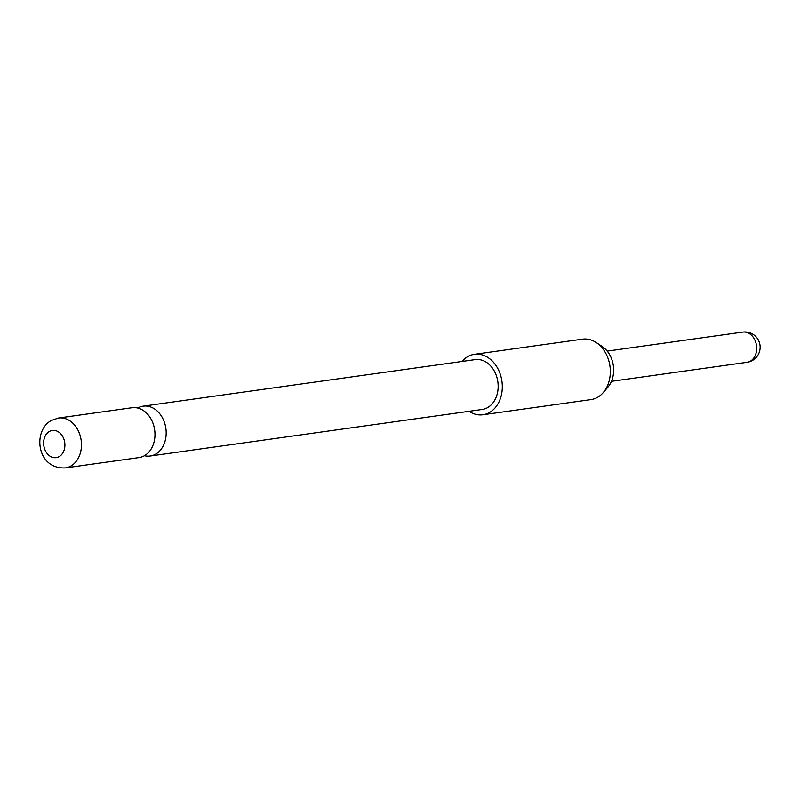 <?xml version="1.0" encoding="UTF-8"?>
<svg xmlns="http://www.w3.org/2000/svg" width="800" height="800" viewBox="0 0 800 800"><rect width="100%" height="100%" fill="white"/><g stroke="black" fill="none" stroke-linecap="round" stroke-linejoin="round"><path stroke-width="1.2" d="M144.42 455.72A25.18 19.38 -98 0 0 150.18 456.02A25.18 19.38 -98 0 0 155.66 454.13A25.18 19.38 -98 0 0 164 421.19A25.18 19.38 -98 0 0 143.18 406.16A25.18 19.38 -98 0 0 137.73 408.03M482.9 414.76L590.93 399.61A30.52 23.49 -98 0 0 597.58 397.32A30.52 23.49 -98 0 0 603.27 392.55A30.52 23.49 -98 0 0 596.27 342.57A30.52 23.49 -98 0 0 582.45 339.17L474.43 354.32A30.52 23.49 82 0 1 501.04 376.82A30.52 23.49 82 0 1 489.55 412.47A30.52 23.49 82 0 1 482.9 414.76A30.52 23.49 82 0 1 469.01 411.31M462.02 361.45A30.52 23.49 82 0 1 467.77 356.61A30.52 23.49 82 0 1 474.43 354.32M144.46 455.7A25.18 19.38 82 0 1 138.97 457.59L65.47 467.9A25.18 19.38 82 0 0 70.95 466A25.18 19.38 82 0 0 80.43 436.6A25.18 19.38 82 0 0 58.47 418.03L131.98 407.73A25.18 19.38 82 0 1 152.79 422.76A25.18 19.38 82 0 1 144.46 455.7M49.37 431.48A13.73 10.57 -98 0 0 44.82 449.45A13.73 10.57 -98 0 0 59.17 456.61A13.73 10.57 -98 0 0 63.71 438.64A13.73 10.57 -98 0 0 49.37 431.48M143.18 406.16L475.17 359.61A25.18 19.38 82 0 1 497.12 378.17A25.18 19.38 82 0 1 487.64 407.58A25.18 19.38 82 0 1 482.16 409.47L150.18 456.02M596.27 342.57L602.2 346.49A24.82 19.11 82 0 1 607.9 387.15L603.27 392.55M742.75 332.1A15.26 15.26 0 0 1 752.45 360.46A15.26 15.26 0 0 1 746.99 362.32A15.26 11.74 -98 0 0 750.32 361.18A15.26 11.74 -98 0 0 755.37 341.21A15.26 11.74 -98 0 0 742.75 332.1L607.21 351.11M58.47 418.03L51.28 420.5C32.47 430.65 36.57 469.52 65.47 467.9M746.99 362.32L611.45 381.33"/></g></svg>
